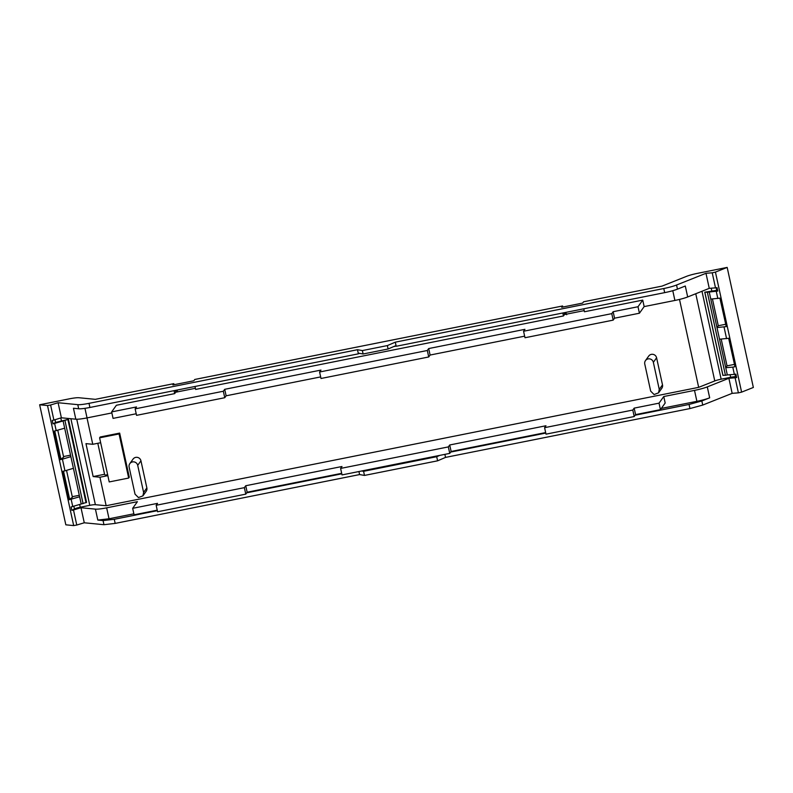 <?xml version="1.0" encoding="UTF-8"?>
<svg xmlns="http://www.w3.org/2000/svg" width="793" height="793" viewBox="0 0 793 793"><rect width="100%" height="100%" fill="white"/><g stroke="black" fill="none" stroke-linecap="round" stroke-linejoin="round"><path stroke-width="1.19" d="M70.874 456.649A182.628 22.997 -12.3 0 0 70.785 456.669A182.628 22.997 -12.3 0 0 67.246 457.73A182.628 22.997 -12.3 0 0 62.419 459.187L60.139 459.682L53.934 431.214L64.669 428.18L81.203 504.011L71.102 506.945L71.856 510.375L74.453 508.947A5.71 0.724 167.7 0 1 80.271 507.233L89.778 505.329A7.078 0.892 167.7 0 1 95.378 504.685L106.153 505.726L698.673 387.351L714.771 380.937A7.078 0.892 -12.3 0 1 721.154 379.193L730.66 377.29L730.095 374.692M79.627 496.775L68.892 499.808L72.401 497.3L66.533 470.368M64.669 428.18L63.093 420.944L68.456 419.319L86.566 502.395L81.203 504.011M79.3 495.288L72.272 496.686M68.456 419.319L55.589 422.441L52.992 423.878L63.093 420.944M73.422 468.306A182.628 22.997 -12.3 0 0 73.333 468.336A182.628 22.997 -12.3 0 0 69.794 469.387A182.628 22.997 -12.3 0 0 64.957 470.854L62.419 459.187M64.957 470.854L62.687 471.339L68.892 499.808M63.529 471.201L69.566 498.866M73.68 525.59L47.511 405.54L39.65 404.777L65.829 524.817L73.68 525.59L76.772 525.045A182.618 22.997 -12.3 0 1 80.787 523.826L80.787 523.826A182.668 22.997 -12.3 0 1 84.276 522.785L103.962 524.698L115.183 523.4L359.596 474.571L364.483 475.423L437.597 460.822L445.537 457.402L689.95 408.564L702.727 405.074L732.157 393.348L728.876 378.291L707.287 386.895A14.155 1.784 -12.3 0 1 694.509 390.384L663.761 396.53L659.033 403.161L634.162 408.127L632.794 410.05L544.593 427.675L545.961 425.752L449.71 444.982L448.332 446.905L447.252 447.123L340.613 468.425L341.991 466.502L245.741 485.732L244.363 487.655L156.162 505.28L157.539 503.357L132.669 508.323L137.397 501.691L106.649 507.837L109.037 518.771L97.817 520.079L103.07 520.585L114.281 519.286L157.341 510.682M39.65 404.777L69.13 398.879A12.381 1.556 -12.3 0 1 78.943 397.739L95.329 399.335L173.796 383.663L172.884 384.942L193.849 380.759L194.771 379.47L562.594 305.979L561.682 307.268L582.647 303.075L583.569 301.796L662.036 286.114L686.51 276.361A12.381 1.556 -12.3 0 1 697.691 273.307L727.171 267.41L715.435 272.098L741.604 392.139L753.35 387.46L727.171 267.41M70.557 455.152L63.519 456.56M47.511 405.54L50.603 404.995A182.618 22.997 -12.3 0 1 54.618 403.776L54.618 403.776A182.668 22.997 -12.3 0 1 58.097 402.735L77.793 404.658A14.155 1.784 -12.3 0 0 89.004 403.35L357.484 349.713L362.371 350.575L387.361 345.579L395.301 342.16L663.781 288.523A14.155 1.784 -12.3 0 0 676.558 285.024L705.978 273.298A182.668 22.997 -12.3 0 1 708.873 273.06L708.873 273.06A182.618 22.997 -12.3 0 1 712.223 272.812L715.504 287.869L717.031 287.631L717.784 291.061L716.703 290.357L704.759 292.191L722.869 375.267L725.446 375.307L707.336 292.23L717.784 291.061M715.504 287.869A182.618 22.997 -12.3 0 0 712.173 288.117L712.164 288.117A182.668 22.997 -12.3 0 0 711.499 288.166A182.707 23.007 -12.3 0 0 709.259 288.355L687.68 296.959A14.155 1.784 -12.3 0 1 674.902 300.448L644.154 306.594L642.736 300.111L584.441 311.758L583.797 308.794M639.426 313.225L638.008 306.742L613.138 311.708L614.555 318.191L639.426 313.225L644.154 306.594M614.555 318.191L613.177 320.124L524.986 337.739L523.568 331.256L611.77 313.641L613.177 320.124M523.568 331.256L524.946 329.333L428.686 348.563L430.103 355.046L524.639 336.163M430.103 355.046L428.726 356.969L321.006 378.489L319.599 372.006L427.318 350.486L428.726 356.969M319.599 372.006L320.967 370.083L224.716 389.313L226.124 395.796L320.659 376.913M226.124 395.796L224.756 397.719L136.555 415.344L135.137 408.861L223.339 391.236L224.756 397.719M174.034 390.662L174.678 393.625L116.383 405.273L111.644 411.904L113.062 418.387L136.208 413.758M111.872 412.935L87.042 417.901A14.155 1.784 -12.3 0 1 75.821 419.2L61.378 417.792A182.707 23.007 -12.3 0 0 58.712 418.585A182.668 22.997 -12.3 0 0 57.919 418.833L57.899 418.833A182.618 22.997 -12.3 0 0 53.884 420.052L52.239 420.449L52.992 423.878M71.856 510.375L73.491 509.988L76.772 525.045M106.649 507.837A14.155 1.784 -12.3 0 1 95.428 509.136L80.995 507.728A182.707 23.007 -12.3 0 0 78.329 508.521A182.668 22.997 -12.3 0 0 77.526 508.759L77.506 508.769A182.618 22.997 -12.3 0 0 73.491 509.988M725.605 324.278L718.28 325.745L716.981 327.559L710.776 299.09L720.034 298.138L726.239 326.607L716.981 327.559L719.529 339.226L728.787 338.264L734.992 366.733L732.782 367.129L734.358 374.375L735.894 374.127L736.638 377.557L735.111 377.805A182.618 22.997 -12.3 0 0 731.78 378.053L731.77 378.053A182.668 22.997 -12.3 0 0 731.106 378.102A182.707 23.007 -12.3 0 0 728.876 378.291M736.638 377.557L735.567 376.863A5.71 0.724 -12.3 0 0 730.66 377.29M60.139 459.682L63.658 457.174L57.78 430.242M712.223 272.812L715.435 272.098M735.111 377.805L738.392 392.862L741.604 392.139M738.392 392.862A182.618 22.997 -12.3 0 0 735.071 393.11L735.052 393.11A182.668 22.997 -12.3 0 0 732.157 393.348M87.002 417.901L92.761 444.298L85.971 443.634L93.148 476.563L99.938 477.227L107.838 475.651M100.661 442.722L92.761 444.298M128.674 478.05L109.216 481.936L99.601 437.835L100.205 436.983L119.664 433.097L129.279 477.188L128.674 478.05L119.059 433.949L119.664 433.097M99.938 477.227L106.153 505.726M679.502 299.427L698.673 387.351M656.594 357.782A4.421 4.342 -144.5 0 0 648.704 356.077L645.462 360.617A4.421 4.342 -144.5 0 0 644.768 364.046L650.676 391.137L654.096 394.547L658.557 392.842L659.261 389.422L662.502 384.873L656.594 357.782L653.353 362.332A4.421 4.342 -144.5 0 0 645.462 360.617M661.739 388.392A4.421 4.342 -144.5 0 0 662.502 384.873M137.704 465.342L140.946 460.802L146.854 487.893A4.421 4.342 -144.5 0 1 146.16 491.323L142.918 495.863L138.458 497.568L135.028 494.158L129.12 467.057A4.421 4.342 -144.5 0 1 134.275 461.942A4.421 4.342 -144.5 0 1 137.704 465.342L143.612 492.443L142.918 495.863M140.946 460.802A4.421 4.342 -144.5 0 0 133.055 459.097L129.814 463.637M705.978 273.298L709.259 288.355M687.68 296.959L685.301 286.015L677.45 289.148A14.155 1.784 -12.3 0 1 664.673 292.637L396.193 346.273L396.044 345.57L388.104 348.989L363.115 353.985L358.228 353.133L358.386 353.827L89.906 407.473L89.004 403.35M638.008 306.742L642.736 300.111M613.138 311.708L611.77 313.641M428.686 348.563L427.318 350.486M224.716 389.313L223.339 391.236M111.644 411.904L136.515 406.938L135.137 408.861M61.378 417.792L58.097 402.735M75.821 419.2L73.442 408.256L78.685 408.772A14.155 1.784 -12.3 0 0 89.906 407.473M80.995 507.728L84.276 522.785M133.868 513.814L109.037 518.771M132.669 508.323L134.086 514.806L157.232 510.177M244.363 487.655L245.78 494.138L157.579 511.763L156.162 505.28M245.78 494.138L247.148 492.215L245.741 485.732M341.684 473.322L247.148 492.215M448.332 446.905L449.75 453.388L342.031 474.908L340.613 468.425M449.75 453.388L451.128 451.465L449.71 444.982M545.653 432.572L451.128 451.465M632.794 410.05L634.202 416.533L546 434.158L544.593 427.675M634.202 416.533L635.58 414.61L634.162 408.127M659.033 403.161L660.44 409.644L635.58 414.61M660.44 409.644L665.178 403.013L663.761 396.53M694.509 390.384L696.898 401.327L661.303 408.435M696.898 401.327A14.155 1.784 -12.3 0 0 709.676 397.828L701.835 400.961L689.058 404.45L635.143 415.225M60.813 458.741L54.786 431.075M566.698 314.742L566.162 313.265L564.259 313.602L564.071 312.739M562.822 307.04L562.594 305.979M584.193 310.618L564.467 314.553L563.476 315.951L562.822 312.987M194.999 386.469L195.643 389.432L563.476 315.951M175.273 390.414L175.461 391.276L177.364 390.949L177.751 391.821M174.034 384.714L173.796 383.663M195.395 388.292L175.669 392.238L174.678 393.625M357.484 349.713L358.228 353.133M362.371 350.575L363.115 353.985M387.361 345.579L388.104 348.989M395.301 342.16L396.044 345.57M718.28 325.745L712.441 298.951M721.194 339.087L727.032 365.87L725.734 367.694L727.31 374.93L725.446 375.307M734.348 364.413L727.032 365.87M359.596 474.571L358.932 471.528M341.793 473.827L246.712 492.83M364.483 475.423L363.581 471.31L436.705 456.699L439.768 455.38M361.697 470.983L363.581 471.31M437.597 460.822L436.705 456.699M445.537 457.402L444.873 454.359M545.772 433.077L450.682 452.069M99.601 437.835L119.059 433.949M97.807 443.287L104.567 474.283L105.211 475.166L107.63 474.68M104.567 474.283L93.148 476.563M653.353 362.332L659.261 389.422M704.759 292.191L707.336 292.23M734.358 374.375L727.31 374.93M396.163 346.095L393.675 346.591M359.685 353.381L358.347 353.658M719.905 298.168L725.892 325.001M732.782 367.129L725.734 367.694L719.529 339.226M734.635 365.127L728.658 338.294M710.776 299.09L709.2 291.854M71.162 499.312L72.748 506.558M64.957 420.568L83.077 503.644M79.667 504.467L80.271 507.233M70.884 418.724L89.778 505.329M60.803 417.97L61.408 420.726M73.858 506.212L74.453 508.947M86.031 502.742L67.92 419.675M56.214 430.718L54.628 423.482M54.995 419.715L55.589 422.441M76.752 419.239L95.378 504.685M695.758 293.737L714.771 380.937M701.983 291.259L721.154 379.193M711.232 288.196L711.797 290.783M716.148 287.79L716.703 290.357M676.558 285.024L677.45 289.148M674.902 300.448L672.781 290.694M84.95 408.326L87.042 417.901M77.793 404.658L78.685 408.772M50.603 404.995L53.884 420.052M103.962 524.698L103.07 520.585M95.428 509.136L97.817 520.079M709.676 397.828L707.287 386.895M702.737 405.074L701.835 400.961M735.002 374.296L735.567 376.863M663.781 288.523L664.673 292.637M115.183 523.4L114.281 519.286M689.95 408.564L689.058 404.45M143.612 492.443L146.854 487.893M704.878 292.419L722.988 375.486M717.824 298.535L716.248 291.299M726.576 338.661L724.039 327.003M661.798 388.302L658.557 392.842"/></g></svg>
